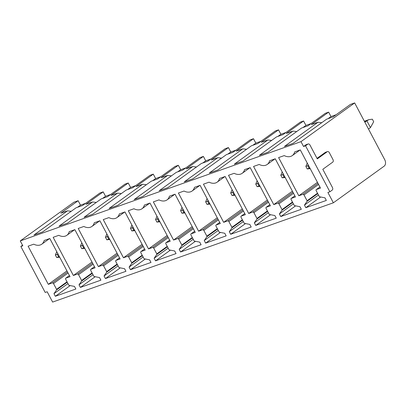 <?xml version="1.0" encoding="UTF-8"?>
<svg xmlns="http://www.w3.org/2000/svg" width="405" height="405" viewBox="0 0 405 405"><rect width="100%" height="100%" fill="white"/><g stroke="black" fill="none" stroke-linecap="round" stroke-linejoin="round"><path stroke-width="0.61" d="M42.611 231.938L76.105 207.78L82.63 205.477L99.898 193.018L103.189 191.854L85.916 204.312L92.507 201.984L59.014 226.137L67.66 223.079L101.154 198.926L107.679 196.617L124.948 184.159L128.238 182.999L110.965 195.453L117.556 193.124L84.063 217.282L92.71 214.225L126.203 190.066L132.729 187.758L149.997 175.299L153.287 174.14L136.014 186.599L142.606 184.265L109.112 208.423L117.759 205.365L151.252 181.207L157.778 178.899L175.046 166.445L178.337 165.28L161.063 177.739L167.655 175.405L134.161 199.564L142.808 196.506L176.302 172.348L182.827 170.044L200.095 157.585L203.386 156.421L186.113 168.88L192.704 166.551L159.211 190.704L167.857 187.647L201.351 163.493L207.876 161.185L225.145 148.726L228.435 147.562L211.162 160.021L217.753 157.692L184.26 181.85L192.907 178.787L226.4 154.634L232.926 152.326L250.194 139.867L253.484 138.707L236.211 151.161L242.803 148.832L209.309 172.991L217.956 169.933L251.449 145.775L257.975 143.466L275.243 131.012L278.534 129.848L261.26 142.307L267.852 139.973L234.358 164.131L243.005 161.074L276.499 136.915L283.024 134.607L300.292 122.153L303.583 120.989L286.31 133.448L292.901 131.114L259.408 155.272L268.054 152.214L301.548 128.056L308.073 125.752L325.342 113.294L328.632 112.129L311.359 124.588L317.95 122.259L284.457 146.413L293.104 143.355L326.597 119.202L333.123 116.893L350.391 104.434L354.664 102.926L384.75 159.742A4.961 3.529 70.5 0 1 384.127 166.182L333.366 202.799L52.63 302.074L47.162 291.752L45.193 292.45L20.847 246.478L22.822 245.779L20.25 240.919L73.933 202.201L78.14 200.713L60.866 213.172L67.458 210.843L33.964 234.996L42.611 231.938M71.239 211.288L67.458 210.843M333.366 202.799L327.898 192.476L329.873 191.778L305.532 145.8L303.558 146.499L300.986 141.644L20.25 240.919M300.986 141.644L354.664 102.926M336.104 114.742L330.971 116.554L328.632 112.129M311.055 123.596L305.922 125.413L303.583 120.989M286.006 132.455L280.873 134.273L278.534 129.848M260.957 141.315L255.823 143.132L253.484 138.707M235.907 150.174L230.774 151.986L228.435 147.562M210.858 159.033L205.725 160.846L203.386 156.421M185.809 167.888L180.676 169.705L178.337 165.28M160.76 176.747L155.626 178.565L153.287 174.14M135.71 185.606L130.577 187.419L128.238 182.999M77.497 207.289L80.479 205.138L78.14 200.713M85.612 203.325L80.479 205.138M110.661 194.466L105.528 196.278L103.189 191.854M65.868 278.134A0.992 0.683 -125.8 0 0 65.747 278.2A0.992 0.683 -125.8 0 0 65.671 279.237L68.718 284.988A0.597 0.41 -125.8 0 0 69.194 285.383L74.469 286.421L75.851 289.023L55.338 296.278L53.961 293.676L56.599 289.884A0.597 0.41 -125.8 0 0 56.578 289.332L53.511 283.535A0.992 0.683 -125.8 0 0 52.392 282.903L48.316 284.345L28.107 246.174L33.736 244.185A11.902 8.191 -125.8 0 0 41.781 244.185A11.902 8.191 -125.8 0 0 44.17 240.494L49.8 238.504L70.009 276.671L65.868 278.134L69.427 275.567M70.176 285.576L55.338 296.278M67.969 283.571L53.961 293.676M66.957 270.899L48.316 284.345M90.917 269.279A0.992 0.683 -125.8 0 0 90.796 269.34A0.992 0.683 -125.8 0 0 90.72 270.378L93.768 276.134A0.597 0.41 -125.8 0 0 94.243 276.524L99.519 277.562L100.901 280.164L80.387 287.418L79.01 284.816L81.648 281.024A0.597 0.41 -125.8 0 0 81.628 280.473L78.56 274.681A0.992 0.683 -125.8 0 0 77.441 274.043L73.366 275.486L53.156 237.315L58.786 235.325A11.902 8.191 -125.8 0 0 66.83 235.325A11.902 8.191 -125.8 0 0 69.22 231.635L74.849 229.645L95.059 267.811L90.917 269.279L94.476 266.713M115.967 260.42A0.992 0.683 -125.8 0 0 115.845 260.481A0.992 0.683 -125.8 0 0 115.769 261.519L118.817 267.275A0.597 0.41 -125.8 0 0 119.293 267.664L124.568 268.707L125.95 271.309L105.437 278.564L104.06 275.962L106.697 272.165A0.597 0.41 -125.8 0 0 106.677 271.613L103.609 265.822A0.992 0.683 -125.8 0 0 102.49 265.184L98.415 266.627L78.205 228.46L83.835 226.466A11.902 8.191 -125.8 0 0 91.879 226.466A11.902 8.191 -125.8 0 0 94.269 222.775L99.898 220.786L120.108 258.952L115.967 260.42L119.526 257.853M141.016 251.561A0.992 0.683 -125.8 0 0 140.894 251.621A0.992 0.683 -125.8 0 0 140.819 252.659L143.866 258.415A0.597 0.41 -125.8 0 0 144.342 258.805L149.617 259.848L150.999 262.45L130.486 269.705L129.109 267.103L131.746 263.311A0.597 0.41 -125.8 0 0 131.726 262.759L128.658 256.962A0.992 0.683 -125.8 0 0 127.54 256.33L123.464 257.767L103.255 219.601L108.884 217.612A11.902 8.191 -125.8 0 0 116.929 217.612A11.902 8.191 -125.8 0 0 119.318 213.921L124.948 211.926L145.157 250.098L141.016 251.561L144.575 248.994M166.065 242.701A0.992 0.683 -125.8 0 0 165.944 242.767A0.992 0.683 -125.8 0 0 165.868 243.805L168.915 249.556A0.597 0.41 -125.8 0 0 169.391 249.946L174.666 250.989L176.048 253.591L155.535 260.845L154.158 258.243L156.796 254.451A0.597 0.41 -125.8 0 0 156.775 253.9L153.708 248.103A0.992 0.683 -125.8 0 0 152.589 247.47L148.513 248.908L128.304 210.742L133.934 208.752A11.902 8.191 -125.8 0 0 141.978 208.752A11.902 8.191 -125.8 0 0 144.367 205.062L149.997 203.067L170.206 241.238L166.065 242.701L169.624 240.135M191.114 233.842A0.992 0.683 -125.8 0 0 190.993 233.908A0.992 0.683 -125.8 0 0 190.917 234.946L193.965 240.697A0.597 0.41 -125.8 0 0 194.44 241.091L199.716 242.129L201.098 244.731L180.584 251.986L179.207 249.384L181.845 245.592A0.597 0.41 -125.8 0 0 181.825 245.04L178.757 239.244A0.992 0.683 -125.8 0 0 177.638 238.611L173.563 240.054L153.353 201.882L158.983 199.893A11.902 8.191 -125.8 0 0 167.027 199.893A11.902 8.191 -125.8 0 0 169.417 196.202L175.046 194.213L195.256 232.379L191.114 233.842L194.673 231.275M216.164 224.988A0.992 0.683 -125.8 0 0 216.042 225.048A0.992 0.683 -125.8 0 0 215.966 226.086L219.014 231.842A0.597 0.41 -125.8 0 0 219.49 232.232L224.765 233.275L226.147 235.877L205.634 243.127L204.257 240.524L206.894 236.733A0.597 0.41 -125.8 0 0 206.874 236.181L203.806 230.389A0.992 0.683 -125.8 0 0 202.687 229.751L198.612 231.194L178.402 193.023L184.032 191.033A11.902 8.191 -125.8 0 0 192.076 191.033A11.902 8.191 -125.8 0 0 194.466 187.343L200.095 185.353L220.305 223.519L216.164 224.988L219.723 222.421M241.213 216.128A0.992 0.683 -125.8 0 0 241.091 216.189A0.992 0.683 -125.8 0 0 241.015 217.227L244.063 222.983A0.597 0.41 -125.8 0 0 244.539 223.373L249.814 224.416L251.196 227.018L230.683 234.272L229.306 231.67L231.944 227.873A0.597 0.41 -125.8 0 0 231.923 227.321L228.855 221.53A0.992 0.683 -125.8 0 0 227.737 220.892L223.661 222.335L203.452 184.169L209.081 182.174A11.902 8.191 -125.8 0 0 217.126 182.174A11.902 8.191 -125.8 0 0 219.515 178.483L225.145 176.494L245.354 214.665L241.213 216.128L244.772 213.562M266.262 207.269A0.992 0.683 -125.8 0 0 266.141 207.335A0.992 0.683 -125.8 0 0 266.065 208.367L269.112 214.123A0.597 0.41 -125.8 0 0 269.588 214.513L274.863 215.556L276.245 218.158L255.732 225.413L254.355 222.811L256.993 219.019A0.597 0.41 -125.8 0 0 256.973 218.467L253.905 212.671A0.992 0.683 -125.8 0 0 252.786 212.038L248.71 213.475L228.501 175.309L234.131 173.32A11.902 8.191 -125.8 0 0 242.175 173.32A11.902 8.191 -125.8 0 0 244.564 169.629L250.194 167.635L270.403 205.806L266.262 207.269L269.821 204.702M291.311 198.41A0.992 0.683 -125.8 0 0 291.19 198.475A0.992 0.683 -125.8 0 0 291.114 199.513L294.162 205.264A0.597 0.41 -125.8 0 0 294.637 205.654L299.913 206.697L301.295 209.299L280.781 216.553L279.404 213.951L282.042 210.16A0.597 0.41 -125.8 0 0 282.022 209.608L278.954 203.811A0.992 0.683 -125.8 0 0 277.835 203.178L273.76 204.621L253.55 166.45L259.18 164.46A11.902 8.191 -125.8 0 0 267.224 164.46A11.902 8.191 -125.8 0 0 269.614 160.77L275.243 158.78L295.453 196.946L291.311 198.41L294.87 195.843M300.292 149.921L320.502 188.087L316.361 189.55A0.992 0.683 -125.8 0 0 316.239 189.616A0.992 0.683 -125.8 0 0 316.163 190.654L319.211 196.405A0.597 0.41 -125.8 0 0 319.687 196.8L324.962 197.837L326.344 200.44L305.831 207.694L304.454 205.092L307.091 201.3A0.597 0.41 -125.8 0 0 307.071 200.748L304.003 194.952A0.992 0.683 -125.8 0 0 302.884 194.319L298.809 195.762L278.6 157.591L284.229 155.601A11.902 8.191 -125.8 0 0 292.273 155.601A11.902 8.191 -125.8 0 0 294.663 151.91L300.292 149.921M121.338 193.575L117.556 193.124M127.595 189.575L130.577 187.419M120.275 267.857L105.437 278.564M118.068 265.857L104.06 275.962M117.055 253.181L98.415 266.627M171.436 175.856L167.655 175.405M177.694 171.857L180.676 169.705M170.373 250.143L155.535 260.845M168.166 248.138L154.158 258.243M167.154 235.467L148.513 248.908M221.535 158.142L217.753 157.692M227.792 154.143L230.774 151.986M220.472 232.424L205.634 243.127M218.265 230.425L204.257 240.524M217.252 217.748L198.612 231.194M271.633 140.424L267.852 139.973M277.891 136.424L280.873 134.273M270.57 214.711L255.732 225.413M268.363 212.706L254.355 222.811M267.351 200.035L248.71 213.475M329.873 191.778L332.206 190.097A1.984 1.412 70.5 0 0 332.454 187.515L322.81 169.3L332.728 162.147A1.984 1.412 70.5 0 0 332.976 159.57L329.305 152.629A1.984 1.412 70.5 0 0 327.473 151.602A1.984 1.412 70.5 0 0 327.215 151.738L317.297 158.892L309.952 145.01A1.984 1.412 70.5 0 0 308.119 143.983A1.984 1.412 70.5 0 0 307.866 144.119L305.532 145.8M327.473 151.602L325.504 152.3A1.984 1.412 70.5 0 0 325.245 152.437L327.215 151.738M317.019 158.365L325.245 152.437M308.119 143.983L306.15 144.681A1.984 1.412 70.5 0 0 305.891 144.818L307.866 144.119M303.558 146.499L305.891 144.818M317.449 182.316L298.809 195.762M318.462 194.987L304.454 205.092M320.669 196.992L305.831 207.694M321.732 122.705L317.95 122.259M327.989 118.705L330.971 116.554M20.847 246.478L22.543 245.253M292.4 191.175L273.76 204.621M293.412 203.847L279.404 213.951M295.62 205.851L280.781 216.553M302.94 127.565L305.922 125.413M296.683 131.564L292.901 131.114M242.301 208.889L223.661 222.335M243.314 221.565L229.306 231.67M245.521 223.565L230.683 234.272M252.841 145.284L255.823 143.132M246.584 149.283L242.803 148.832M192.203 226.608L173.563 240.054M193.215 239.279L179.207 249.384M195.423 241.284L180.584 251.986M202.743 162.997L205.725 160.846M196.486 166.997L192.704 166.551M142.104 244.326L123.464 257.767M143.117 256.998L129.109 267.103M145.324 258.998L130.486 269.705M152.644 180.716L155.626 178.565M146.387 184.715L142.606 184.265M92.006 262.04L73.366 275.486M93.018 274.717L79.01 284.816M95.226 276.716L80.387 287.418M102.546 198.43L105.528 196.278M96.289 202.429L92.507 201.984M368.489 129.033L369.957 127.975A25.242 17.947 70.5 0 0 370.459 127.595L373.688 121.723L372.357 119.207L368.94 119.637L366.844 120.771A25.242 17.947 70.5 0 0 366.328 121.125L364.859 122.178M370.459 127.595L366.844 120.771M310.205 168.637L307.198 168.941L309.106 168.262L307.775 165.746L308.251 164.946M309.106 168.262L309.972 168.196M307.198 168.941L305.866 166.425L307.248 163.053M305.866 166.425L307.775 165.746M365.057 121.014L364.378 121.267M285.155 177.491L282.148 177.795L284.057 177.122L282.725 174.606L283.201 173.806M284.057 177.122L284.923 177.051M282.148 177.795L280.817 175.279L282.199 171.912M280.817 175.279L282.725 174.606M260.106 186.351L257.099 186.654L259.008 185.981L257.676 183.465L258.152 182.665M259.008 185.981L259.873 185.91M257.099 186.654L255.768 184.138L257.15 180.772M255.768 184.138L257.676 183.465M235.057 195.21L232.05 195.514L233.958 194.84L232.627 192.324L233.103 191.519M233.958 194.84L234.824 194.77M232.05 195.514L230.718 192.998L232.1 189.631M230.718 192.998L232.627 192.324M210.008 204.069L207.001 204.373L208.909 203.7L207.578 201.184L208.054 200.379M208.909 203.7L209.775 203.629M207.001 204.373L205.669 201.857L207.051 198.49M205.669 201.857L207.578 201.184M184.958 212.929L181.951 213.232L183.86 212.554L182.528 210.038L183.004 209.238M183.86 212.554L184.726 212.483M181.951 213.232L180.62 210.716L182.002 207.345M180.62 210.716L182.528 210.038M159.909 221.783L156.902 222.087L158.811 221.413L157.479 218.897L157.955 218.098M158.811 221.413L159.676 221.343M156.902 222.087L155.571 219.571L156.953 216.204M155.571 219.571L157.479 218.897M134.86 230.642L131.853 230.946L133.761 230.273L132.43 227.757L132.906 226.957M133.761 230.273L134.627 230.202M131.853 230.946L130.521 228.43L131.903 225.064M130.521 228.43L132.43 227.757M109.811 239.502L106.804 239.806L108.712 239.132L107.381 236.616L107.857 235.811M108.712 239.132L109.578 239.061M106.804 239.806L105.472 237.29L106.854 233.923M105.472 237.29L107.381 236.616M84.761 248.361L81.754 248.665L83.663 247.987L82.331 245.476L82.807 244.671M83.663 247.987L84.529 247.921M81.754 248.665L80.423 246.149L81.805 242.782M80.423 246.149L82.331 245.476M59.712 257.221L56.705 257.519L58.614 256.846L57.282 254.33L57.758 253.53M58.614 256.846L59.479 256.775M56.705 257.519L55.374 255.008L56.756 251.637M55.374 255.008L57.282 254.33M67.245 282.204L56.599 289.884M67.028 281.794L56.578 289.332M68.08 273.026L53.511 283.535M67.529 271.983L52.392 282.903M117.344 264.49L106.697 272.165M117.126 264.08L106.677 271.613M118.179 255.307L103.609 265.822M117.627 254.269L102.49 265.184M167.442 246.772L156.796 254.451M167.224 246.361L156.775 253.9M168.277 237.593L153.708 248.103M167.726 236.55L152.589 247.47M217.541 229.058L206.894 236.733M217.323 228.643L206.874 236.181M218.376 219.874L203.806 230.389M217.824 218.832L202.687 229.751M267.639 211.339L256.993 219.019M267.421 210.929L256.973 218.467M268.475 202.161L253.905 212.671M267.923 201.118L252.786 212.038M318.021 183.399L302.884 194.319M318.573 184.442L304.003 194.952M317.52 193.21L307.071 200.748M317.738 193.62L307.091 201.3M319.92 186.988L316.361 189.55M292.972 192.259L277.835 203.178M293.524 193.301L278.954 203.811M292.471 202.07L282.022 209.608M292.688 202.48L282.042 210.16M242.873 209.977L227.737 220.892M243.425 211.02L228.855 221.53M242.372 219.788L231.923 227.321M242.59 220.198L231.944 227.873M192.775 227.691L177.638 238.611M193.327 228.734L178.757 239.244M192.274 237.502L181.825 245.04M192.491 237.912L181.845 245.592M142.676 245.41L127.54 256.33M143.228 246.453L128.658 256.962M142.175 255.221L131.726 262.759M142.393 255.631L131.746 263.311M92.578 263.123L77.441 274.043M93.13 264.166L78.56 274.681M92.077 272.935L81.628 280.473M92.294 273.35L81.648 281.024M364.621 121.728L366.328 121.125M69.417 275.552L65.747 278.2M49.521 238.601L41.781 244.185M119.516 257.833L115.845 260.481M99.62 220.887L91.879 226.466M169.614 240.119L165.944 242.767M149.718 203.168L141.978 208.752M219.712 222.401L216.042 225.048M199.817 185.45L192.076 191.033M269.811 204.687L266.141 207.335M249.915 167.736L242.175 173.32M300.014 150.017L292.273 155.601M319.909 186.968L316.239 189.616M274.965 158.876L267.224 164.46M294.86 195.828L291.19 198.475M224.866 176.595L217.126 182.174M244.762 213.541L241.091 216.189M174.768 194.309L167.027 199.893M194.663 231.26L190.993 233.908M124.669 212.028L116.929 217.612M144.565 248.979L140.894 251.621M74.571 229.741L66.83 235.325M94.466 266.692L90.796 269.34M365.042 121.014L368.965 119.627"/></g></svg>
